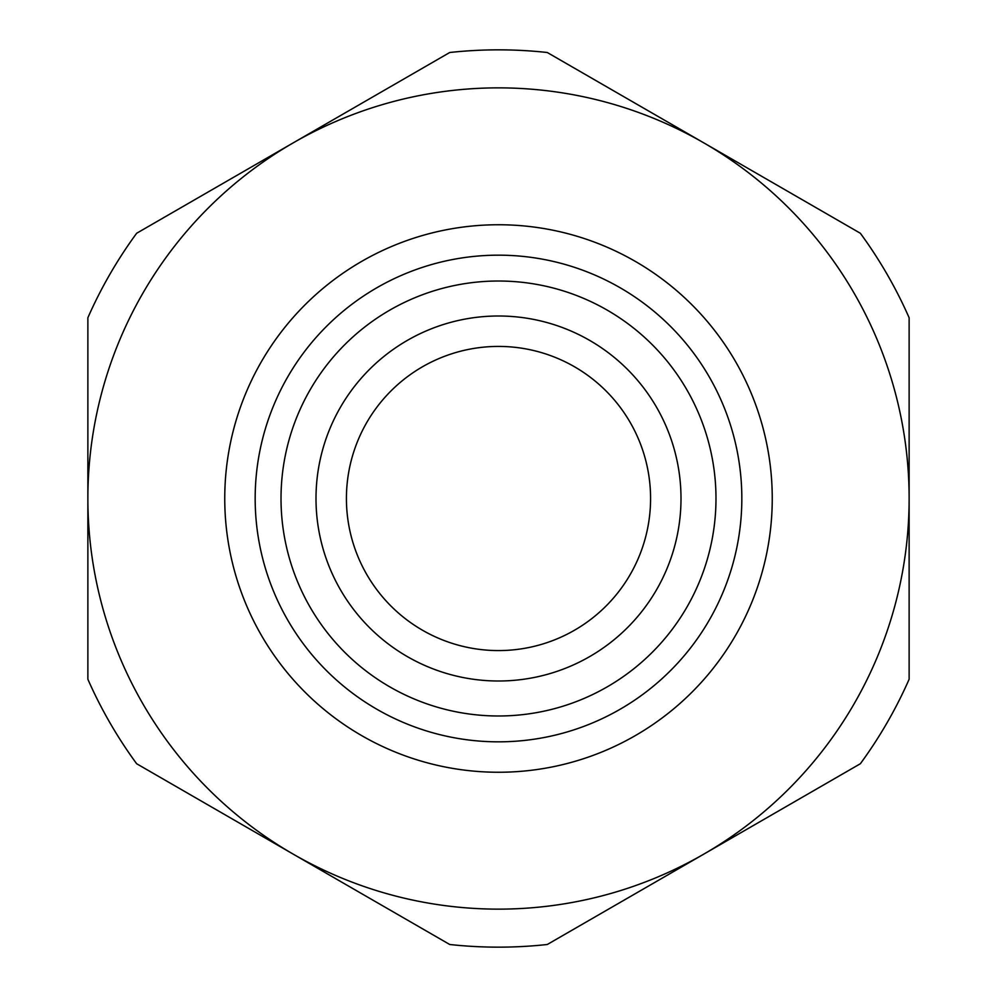 <?xml version="1.0" encoding="UTF-8"?>
<svg xmlns="http://www.w3.org/2000/svg" width="997" height="997" viewBox="0 0 997 997"><rect width="100%" height="100%" fill="white"/><g stroke="black" fill="none" stroke-linecap="round" stroke-linejoin="round"><path stroke-width="1.5" d="M498.5 772.251A273.751 273.751 0 0 1 224.749 498.5A273.751 273.751 0 0 1 498.5 224.749A273.751 273.751 0 0 1 772.251 498.5A273.751 273.751 0 0 1 498.5 772.251M498.5 741.83A243.33 243.33 0 0 1 255.17 498.5A243.33 243.33 0 0 1 498.5 255.17A243.33 243.33 0 0 1 741.83 498.5A243.33 243.33 0 0 1 498.5 741.83M498.5 315.999A182.501 182.501 0 0 1 681.001 498.5A182.501 182.501 0 0 1 498.5 681.001A182.501 182.501 0 0 1 315.999 498.5A182.501 182.501 0 0 1 498.5 315.999M498.5 281.017A217.483 217.483 0 0 1 715.983 498.5A217.483 217.483 0 0 1 498.5 715.983A217.483 217.483 0 0 1 281.017 498.5A217.483 217.483 0 0 1 498.5 281.017M498.5 346.42A152.08 152.08 0 0 1 650.58 498.5A152.08 152.08 0 0 1 498.5 650.58A152.08 152.08 0 0 1 346.42 498.5A152.08 152.08 0 0 1 498.5 346.42M449.722 52.505L293.18 142.883L449.722 52.505A448.65 448.65 0 0 1 547.278 52.505L703.82 142.883L547.278 52.505M547.278 944.495L703.82 854.117L547.278 944.495A448.65 448.65 0 0 1 449.722 944.495L293.18 854.117L449.722 944.495M293.18 142.883A410.627 410.627 0 0 1 909.127 498.5L909.127 317.744L909.127 498.5A410.627 410.627 0 0 1 703.82 854.117L860.349 763.739L703.82 854.117A410.627 410.627 0 0 1 87.873 498.5L87.873 679.256L87.873 498.5A410.627 410.627 0 0 1 293.18 142.883L136.651 233.261L293.18 142.883M909.127 679.256L909.127 498.5L909.127 679.256A448.65 448.65 0 0 1 860.349 763.739M860.349 233.261L703.82 142.883L860.349 233.261A448.65 448.65 0 0 1 909.127 317.744M87.873 317.744L87.873 498.5L87.873 317.744A448.65 448.65 0 0 1 136.651 233.261M136.651 763.739L293.18 854.117L136.651 763.739A448.65 448.65 0 0 1 87.873 679.256"/></g></svg>
